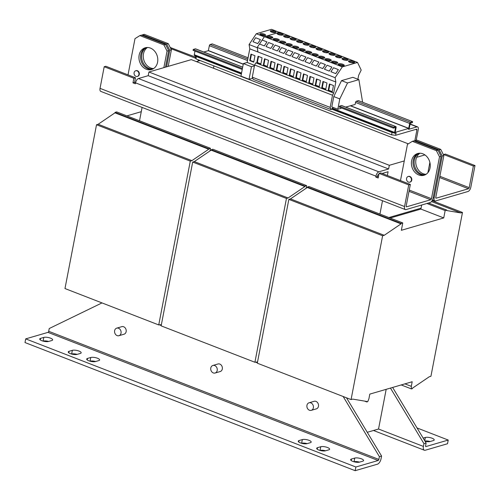 <?xml version="1.0" encoding="UTF-8"?>
<svg xmlns="http://www.w3.org/2000/svg" width="500" height="500" viewBox="0 0 500 500"><rect width="100%" height="100%" fill="white"/><g stroke="black" fill="none" stroke-linecap="round" stroke-linejoin="round"><path stroke-width="0.75" d="M146.588 47.525A11.319 9.262 -106.3 0 0 141.731 58.212A11.319 9.262 -106.3 0 0 149.044 68.45A11.319 9.262 -106.3 0 0 152.856 69M153.613 68.562A11.319 9.262 73.7 0 1 150.669 67.975A11.319 9.262 73.7 0 1 143.431 58.256A11.319 9.262 73.7 0 1 147.463 47.488M419.05 153.262A11.319 9.262 -106.3 0 0 414.194 163.95A11.319 9.262 -106.3 0 0 421.506 174.188A11.319 9.262 -106.3 0 0 425.319 174.737M426.075 174.3A11.319 9.262 73.7 0 1 423.131 173.713A11.319 9.262 73.7 0 1 415.894 163.994A11.319 9.262 73.7 0 1 419.925 153.225M411.606 160.819A11.319 9.262 -106.3 0 0 414.581 171.925A11.319 9.262 -106.3 0 0 423.994 175.263A11.319 9.262 -106.3 0 0 430.037 167.975A11.319 9.262 -106.3 0 0 427.069 156.869A11.319 9.262 -106.3 0 0 417.656 153.531A11.319 9.262 -106.3 0 0 411.606 160.819M418.481 153.338A11.319 9.262 -106.3 0 0 413.237 160.344A11.319 9.262 -106.3 0 0 424.8 174.981M139.15 55.081A11.319 9.262 -106.3 0 0 142.119 66.188A11.319 9.262 -106.3 0 0 151.531 69.525A11.319 9.262 -106.3 0 0 157.581 62.237A11.319 9.262 -106.3 0 0 154.606 51.131A11.319 9.262 -106.3 0 0 145.194 47.794A11.319 9.262 -106.3 0 0 139.15 55.081M146.019 47.6A11.319 9.262 -106.3 0 0 140.775 54.606A11.319 9.262 -106.3 0 0 152.338 69.237M336.825 57.244A3.1 0.95 10.9 0 0 339.888 57.844A3.1 0.95 10.9 0 0 341.581 57.331A3.1 0.95 10.9 0 0 340.25 56.244A3.1 0.95 10.9 0 0 337.188 55.644A3.1 0.95 10.9 0 0 335.494 56.156A3.1 0.95 10.9 0 0 336.825 57.244M341.094 57.713A3.1 0.95 10.9 0 0 340.075 57.162A3.1 0.95 10.9 0 0 335.806 56.694M329.925 59.256A3.1 0.95 -169.1 0 1 331.262 60.344A3.1 0.95 -169.1 0 1 329.562 60.856A3.1 0.95 -169.1 0 1 326.506 60.256A3.1 0.95 -169.1 0 1 325.169 59.169A3.1 0.95 -169.1 0 1 326.869 58.656A3.1 0.95 -169.1 0 1 329.925 59.256M325.481 59.706A3.1 0.95 -169.1 0 1 329.75 60.175A3.1 0.95 -169.1 0 1 330.775 60.725M323.438 56.737A3.1 0.95 -169.1 0 1 324.769 57.825A3.1 0.95 -169.1 0 1 323.075 58.338A3.1 0.95 -169.1 0 1 320.012 57.737A3.1 0.95 -169.1 0 1 318.681 56.65A3.1 0.95 -169.1 0 1 320.375 56.137A3.1 0.95 -169.1 0 1 323.438 56.737M318.988 57.188A3.1 0.95 -169.1 0 1 323.256 57.656A3.1 0.95 -169.1 0 1 324.281 58.206M330.337 54.725A3.1 0.95 10.9 0 0 333.394 55.325A3.1 0.95 10.9 0 0 335.094 54.812A3.1 0.95 10.9 0 0 333.756 53.725A3.1 0.95 10.9 0 0 330.7 53.125A3.1 0.95 10.9 0 0 329 53.637A3.1 0.95 10.9 0 0 330.337 54.725M334.606 55.194A3.1 0.95 10.9 0 0 333.581 54.644A3.1 0.95 10.9 0 0 329.312 54.175M343.319 59.763A3.1 0.95 10.9 0 0 346.375 60.362A3.1 0.95 10.9 0 0 348.075 59.85A3.1 0.95 10.9 0 0 346.737 58.762A3.1 0.95 10.9 0 0 343.681 58.163A3.1 0.95 10.9 0 0 341.987 58.675A3.1 0.95 10.9 0 0 343.319 59.763M347.587 60.231A3.1 0.95 10.9 0 0 346.562 59.681A3.1 0.95 10.9 0 0 342.294 59.212M336.419 61.775A3.1 0.95 -169.1 0 1 337.75 62.862A3.1 0.95 -169.1 0 1 336.056 63.375A3.1 0.95 -169.1 0 1 332.994 62.775A3.1 0.95 -169.1 0 1 331.662 61.688A3.1 0.95 -169.1 0 1 333.356 61.175A3.1 0.95 -169.1 0 1 336.419 61.775M331.975 62.225A3.1 0.95 -169.1 0 1 336.244 62.694A3.1 0.95 -169.1 0 1 337.262 63.244M349.806 62.281A3.1 0.95 10.9 0 0 352.869 62.881A3.1 0.95 10.9 0 0 354.562 62.369A3.1 0.95 10.9 0 0 353.231 61.281A3.1 0.95 10.9 0 0 350.169 60.681A3.1 0.95 10.9 0 0 348.475 61.194A3.1 0.95 10.9 0 0 349.806 62.281M354.075 62.75A3.1 0.95 10.9 0 0 353.056 62.2A3.1 0.95 10.9 0 0 348.787 61.731M342.906 64.294A3.1 0.95 -169.1 0 1 344.244 65.381A3.1 0.95 -169.1 0 1 342.544 65.894A3.1 0.95 -169.1 0 1 339.487 65.294A3.1 0.95 -169.1 0 1 338.156 64.206A3.1 0.95 -169.1 0 1 339.85 63.694A3.1 0.95 -169.1 0 1 342.906 64.294M338.462 64.744A3.1 0.95 -169.1 0 1 342.731 65.213A3.1 0.95 -169.1 0 1 343.756 65.763M317.356 49.688A3.1 0.95 10.9 0 0 320.412 50.281A3.1 0.95 10.9 0 0 322.113 49.775A3.1 0.95 10.9 0 0 320.775 48.688A3.1 0.95 10.9 0 0 317.719 48.087A3.1 0.95 10.9 0 0 316.019 48.6A3.1 0.95 10.9 0 0 317.356 49.688M321.625 50.156A3.1 0.95 10.9 0 0 320.6 49.606A3.1 0.95 10.9 0 0 316.331 49.138M310.456 51.7A3.1 0.95 -169.1 0 1 311.788 52.787A3.1 0.95 -169.1 0 1 310.094 53.294A3.1 0.95 -169.1 0 1 307.031 52.7A3.1 0.95 -169.1 0 1 305.7 51.612A3.1 0.95 -169.1 0 1 307.394 51.1A3.1 0.95 -169.1 0 1 310.456 51.7M306.006 52.15A3.1 0.95 -169.1 0 1 310.275 52.619A3.1 0.95 -169.1 0 1 311.3 53.169M290.981 44.144A3.1 0.95 -169.1 0 1 292.312 45.225A3.1 0.95 -169.1 0 1 290.619 45.738A3.1 0.95 -169.1 0 1 287.556 45.138A3.1 0.95 -169.1 0 1 286.225 44.056A3.1 0.95 -169.1 0 1 287.919 43.544A3.1 0.95 -169.1 0 1 290.981 44.144M286.537 44.594A3.1 0.95 -169.1 0 1 290.806 45.062A3.1 0.95 -169.1 0 1 291.825 45.613M297.881 42.131A3.1 0.95 10.9 0 0 300.944 42.725A3.1 0.95 10.9 0 0 302.638 42.213A3.1 0.95 10.9 0 0 301.306 41.131A3.1 0.95 10.9 0 0 298.244 40.531A3.1 0.95 10.9 0 0 296.55 41.044A3.1 0.95 10.9 0 0 297.881 42.131M302.15 42.6A3.1 0.95 10.9 0 0 301.125 42.05A3.1 0.95 10.9 0 0 296.856 41.581M284.9 37.088A3.1 0.95 10.9 0 0 287.956 37.688A3.1 0.95 10.9 0 0 289.656 37.175A3.1 0.95 10.9 0 0 288.319 36.094A3.1 0.95 10.9 0 0 285.262 35.494A3.1 0.95 10.9 0 0 283.569 36.006A3.1 0.95 10.9 0 0 284.9 37.088M289.169 37.562A3.1 0.95 10.9 0 0 288.144 37.013A3.1 0.95 10.9 0 0 283.875 36.544M278 39.106A3.1 0.95 -169.1 0 1 279.331 40.188A3.1 0.95 -169.1 0 1 277.638 40.7A3.1 0.95 -169.1 0 1 274.575 40.1A3.1 0.95 -169.1 0 1 273.244 39.019A3.1 0.95 -169.1 0 1 274.938 38.506A3.1 0.95 -169.1 0 1 278 39.106M273.556 39.556A3.1 0.95 -169.1 0 1 277.819 40.025A3.1 0.95 -169.1 0 1 278.844 40.575M271.506 36.587A3.1 0.95 -169.1 0 1 272.844 37.669A3.1 0.95 -169.1 0 1 271.144 38.181A3.1 0.95 -169.1 0 1 268.087 37.581A3.1 0.95 -169.1 0 1 266.75 36.5A3.1 0.95 -169.1 0 1 268.45 35.987A3.1 0.95 -169.1 0 1 271.506 36.587M267.062 37.038A3.1 0.95 -169.1 0 1 271.331 37.506A3.1 0.95 -169.1 0 1 272.356 38.056M278.406 34.569A3.1 0.95 10.9 0 0 281.469 35.169A3.1 0.95 10.9 0 0 283.163 34.656A3.1 0.95 10.9 0 0 281.831 33.575A3.1 0.95 10.9 0 0 278.769 32.975A3.1 0.95 10.9 0 0 277.075 33.487A3.1 0.95 10.9 0 0 278.406 34.569M282.675 35.044A3.1 0.95 10.9 0 0 281.656 34.494A3.1 0.95 10.9 0 0 277.387 34.025M284.488 41.625A3.1 0.95 -169.1 0 1 285.825 42.706A3.1 0.95 -169.1 0 1 284.125 43.219A3.1 0.95 -169.1 0 1 281.069 42.619A3.1 0.95 -169.1 0 1 279.731 41.537A3.1 0.95 -169.1 0 1 281.431 41.025A3.1 0.95 -169.1 0 1 284.488 41.625M280.044 42.075A3.1 0.95 -169.1 0 1 284.312 42.544A3.1 0.95 -169.1 0 1 285.338 43.094M291.388 39.606A3.1 0.95 10.9 0 0 294.45 40.206A3.1 0.95 10.9 0 0 296.144 39.694A3.1 0.95 10.9 0 0 294.812 38.612A3.1 0.95 10.9 0 0 291.75 38.013A3.1 0.95 10.9 0 0 290.056 38.525A3.1 0.95 10.9 0 0 291.388 39.606M295.656 40.081A3.1 0.95 10.9 0 0 294.637 39.531A3.1 0.95 10.9 0 0 290.369 39.062M297.475 46.662A3.1 0.95 -169.1 0 1 298.806 47.744A3.1 0.95 -169.1 0 1 297.113 48.256A3.1 0.95 -169.1 0 1 294.05 47.663A3.1 0.95 -169.1 0 1 292.719 46.575A3.1 0.95 -169.1 0 1 294.413 46.062A3.1 0.95 -169.1 0 1 297.475 46.662M293.025 47.112A3.1 0.95 -169.1 0 1 297.294 47.581A3.1 0.95 -169.1 0 1 298.319 48.131M304.369 44.65A3.1 0.95 10.9 0 0 307.431 45.244A3.1 0.95 10.9 0 0 309.125 44.731A3.1 0.95 10.9 0 0 307.794 43.65A3.1 0.95 10.9 0 0 304.738 43.05A3.1 0.95 10.9 0 0 303.038 43.562A3.1 0.95 10.9 0 0 304.369 44.65M308.637 45.119A3.1 0.95 10.9 0 0 307.619 44.569A3.1 0.95 10.9 0 0 303.35 44.1M310.863 47.169A3.1 0.95 10.9 0 0 313.925 47.763A3.1 0.95 10.9 0 0 315.619 47.256A3.1 0.95 10.9 0 0 314.288 46.169A3.1 0.95 10.9 0 0 311.225 45.569A3.1 0.95 10.9 0 0 309.531 46.081A3.1 0.95 10.9 0 0 310.863 47.169M315.131 47.638A3.1 0.95 10.9 0 0 314.106 47.088A3.1 0.95 10.9 0 0 309.837 46.619M303.962 49.181A3.1 0.95 -169.1 0 1 305.294 50.263A3.1 0.95 -169.1 0 1 303.6 50.775A3.1 0.95 -169.1 0 1 300.538 50.181A3.1 0.95 -169.1 0 1 299.206 49.094A3.1 0.95 -169.1 0 1 300.9 48.581A3.1 0.95 -169.1 0 1 303.962 49.181M299.519 49.631A3.1 0.95 -169.1 0 1 303.788 50.1A3.1 0.95 -169.1 0 1 304.806 50.65M323.844 52.206A3.1 0.95 10.9 0 0 326.906 52.806A3.1 0.95 10.9 0 0 328.6 52.294A3.1 0.95 10.9 0 0 327.269 51.206A3.1 0.95 10.9 0 0 324.206 50.606A3.1 0.95 10.9 0 0 322.512 51.119A3.1 0.95 10.9 0 0 323.844 52.206M328.113 52.675A3.1 0.95 10.9 0 0 327.088 52.125A3.1 0.95 10.9 0 0 322.819 51.656M316.944 54.219A3.1 0.95 -169.1 0 1 318.281 55.306A3.1 0.95 -169.1 0 1 316.581 55.819A3.1 0.95 -169.1 0 1 313.525 55.219A3.1 0.95 -169.1 0 1 312.188 54.131A3.1 0.95 -169.1 0 1 313.888 53.619A3.1 0.95 -169.1 0 1 316.944 54.219M312.5 54.669A3.1 0.95 -169.1 0 1 316.769 55.138A3.1 0.95 -169.1 0 1 317.794 55.688M271.525 32.056A2.856 0.875 10.9 0 0 274.344 32.606A2.856 0.875 10.9 0 0 275.906 32.138A2.856 0.875 10.9 0 0 274.681 31.137A2.856 0.875 10.9 0 0 271.863 30.587A2.856 0.875 10.9 0 0 270.3 31.056A2.856 0.875 10.9 0 0 271.525 32.056M275.381 32.513A2.856 0.875 10.9 0 0 274.5 32.056A2.856 0.875 10.9 0 0 270.65 31.6M261.206 35.069A2.856 0.875 10.9 0 0 264.025 35.619A2.856 0.875 10.9 0 0 265.581 35.15A2.856 0.875 10.9 0 0 264.356 34.15A2.856 0.875 10.9 0 0 261.537 33.6A2.856 0.875 10.9 0 0 259.975 34.069A2.856 0.875 10.9 0 0 261.206 35.069M265.056 35.525A2.856 0.875 10.9 0 0 264.181 35.069A2.856 0.875 10.9 0 0 260.325 34.613M425.069 441.281A4.919 1.506 10.9 0 0 430.125 441.525L433.381 440.575A4.919 1.506 10.9 0 0 434.206 439.95A4.919 1.506 10.9 0 0 432.094 438.225A4.919 1.506 10.9 0 0 425.369 437.463L423.156 438.106M430.175 441.506A4.919 1.506 10.9 0 0 424.944 441.075M300.369 442.881A4.919 1.506 10.9 0 0 307.094 443.644L310.356 442.694A4.919 1.506 10.9 0 0 311.181 442.069A4.919 1.506 10.9 0 0 307.906 439.963A4.919 1.506 10.9 0 0 302.337 439.588L299.081 440.538A4.919 1.506 10.9 0 0 298.256 441.163A4.919 1.506 10.9 0 0 300.369 442.881M318.8 450.037A4.919 1.506 10.9 0 0 325.525 450.8L328.787 449.85A4.919 1.506 10.9 0 0 329.613 449.225A4.919 1.506 10.9 0 0 326.337 447.119A4.919 1.506 10.9 0 0 320.769 446.737L317.512 447.688A4.919 1.506 10.9 0 0 316.688 448.312A4.919 1.506 10.9 0 0 318.8 450.037M352.769 461.375A4.919 1.506 10.9 0 0 359.494 462.137L362.756 461.181A4.919 1.506 10.9 0 0 363.581 460.556A4.919 1.506 10.9 0 0 360.306 458.45A4.919 1.506 10.9 0 0 354.744 458.075L351.481 459.025A4.919 1.506 10.9 0 0 350.656 459.65A4.919 1.506 10.9 0 0 352.769 461.375M88.812 360.781A4.919 1.506 10.9 0 0 95.538 361.544L98.794 360.594A4.919 1.506 10.9 0 0 99.619 359.969A4.919 1.506 10.9 0 0 96.344 357.863A4.919 1.506 10.9 0 0 90.781 357.481L87.525 358.431A4.919 1.506 10.9 0 0 86.694 359.056A4.919 1.506 10.9 0 0 88.812 360.781M70.381 353.631A4.919 1.506 10.9 0 0 77.106 354.387L80.363 353.438A4.919 1.506 10.9 0 0 81.188 352.812A4.919 1.506 10.9 0 0 77.912 350.706A4.919 1.506 10.9 0 0 72.35 350.331L69.094 351.281A4.919 1.506 10.9 0 0 68.263 351.906A4.919 1.506 10.9 0 0 70.381 353.631M41.844 340.706A4.919 1.506 10.9 0 0 48.569 341.469L51.825 340.519A4.919 1.506 10.9 0 0 52.656 339.894A4.919 1.506 10.9 0 0 49.375 337.788A4.919 1.506 10.9 0 0 43.812 337.406L40.556 338.356A4.919 1.506 10.9 0 0 39.731 338.981A4.919 1.506 10.9 0 0 41.844 340.706M215.094 373.025L220.206 371.538A3.938 3.219 -106.3 0 0 222.375 367.931A3.938 3.219 -106.3 0 0 219.806 364.075A3.938 3.219 -106.3 0 0 218 363.975L212.894 365.469A3.938 3.219 -106.3 0 0 210.719 369.069A3.938 3.219 -106.3 0 0 213.287 372.925A3.938 3.219 -106.3 0 0 215.094 373.025A3.938 3.219 -106.3 0 0 217.269 369.425A3.938 3.219 -106.3 0 0 214.7 365.562A3.938 3.219 -106.3 0 0 212.894 365.469M118.931 335.706L124.038 334.212A3.938 3.219 -106.3 0 0 126.213 330.613A3.938 3.219 -106.3 0 0 123.644 326.756A3.938 3.219 -106.3 0 0 121.838 326.656L116.725 328.144A3.938 3.219 -106.3 0 0 114.556 331.75A3.938 3.219 -106.3 0 0 117.119 335.606A3.938 3.219 -106.3 0 0 118.931 335.706A3.938 3.219 -106.3 0 0 121.106 332.106A3.938 3.219 -106.3 0 0 118.537 328.244A3.938 3.219 -106.3 0 0 116.725 328.144M311.262 410.344L316.369 408.856A3.938 3.219 -106.3 0 0 318.538 405.25A3.938 3.219 -106.3 0 0 315.975 401.394A3.938 3.219 -106.3 0 0 314.163 401.294L309.056 402.788A3.938 3.219 -106.3 0 0 306.881 406.388A3.938 3.219 -106.3 0 0 309.45 410.244A3.938 3.219 -106.3 0 0 311.262 410.344A3.938 3.219 -106.3 0 0 313.431 406.744A3.938 3.219 -106.3 0 0 310.863 402.881A3.938 3.219 -106.3 0 0 309.056 402.788M409.988 182.113A2.95 2.419 -106.3 0 0 410.181 182.069A2.95 2.419 -106.3 0 0 411.812 179.363A2.95 2.419 -106.3 0 0 409.888 176.469A2.95 2.419 -106.3 0 0 408.531 176.4A2.95 2.419 -106.3 0 0 408.344 176.462M409.506 176.581A2.95 2.419 -106.3 0 0 408.15 176.506A2.95 2.419 -106.3 0 0 406.519 179.213A2.95 2.419 -106.3 0 0 408.444 182.106A2.95 2.419 -106.3 0 0 409.8 182.175A2.95 2.419 -106.3 0 0 411.431 179.475A2.95 2.419 -106.3 0 0 409.506 176.581M137.525 76.375A2.95 2.419 -106.3 0 0 137.719 76.331A2.95 2.419 -106.3 0 0 139.35 73.625A2.95 2.419 -106.3 0 0 137.425 70.731A2.95 2.419 -106.3 0 0 136.069 70.656A2.95 2.419 -106.3 0 0 135.881 70.725M137.044 70.844A2.95 2.419 -106.3 0 0 135.688 70.769A2.95 2.419 -106.3 0 0 134.056 73.469A2.95 2.419 -106.3 0 0 135.981 76.363A2.95 2.419 -106.3 0 0 137.344 76.438A2.95 2.419 -106.3 0 0 138.969 73.737A2.95 2.419 -106.3 0 0 137.044 70.844M262.175 40.038L264.425 36.662L279.637 32.225L357.531 62.45L361.194 70.069L358.644 75.325L357.881 79.256M264.425 36.662L342.319 66.894L357.531 62.45M333.181 107.463L331.094 109.581L253.2 79.35L252.712 78.213L249.044 79.281L240.95 76.137L243.369 63.581L247.169 62.469L249.794 48.844L335.825 81.988L335.112 77.681L342.319 66.894M252.712 78.213L252.269 77.169L254.613 64.994L255.8 62.838L333.688 93.062L335.825 81.988M315.231 85.375L316.475 78.931L320.481 80.487L319.237 86.925L315.231 85.375L315.775 85.213L316.95 79.112M308.744 82.85L309.981 76.413L313.988 77.969L312.75 84.406L308.744 82.85L309.288 82.694L310.462 76.594M321.725 87.894L322.962 81.45L326.969 83.006L325.731 89.444L321.725 87.894L322.269 87.731L323.444 81.638M328.212 90.412L329.456 83.969L333.462 85.525L332.219 91.962L328.212 90.412L328.756 90.25L329.931 84.156M295.763 77.812L297 71.375L301.006 72.925L299.769 79.369L295.763 77.812L296.306 77.656L297.475 71.556M276.288 70.256L277.525 63.819L281.531 65.369L280.294 71.812L276.288 70.256L276.831 70.1L278.006 64M263.306 65.219L264.544 58.775L268.55 60.331L267.312 66.775L263.306 65.219L263.85 65.062L265.025 58.963M256.812 62.7L258.056 56.256L262.062 57.812L260.819 64.256L256.812 62.7L257.356 62.544L258.531 56.444M269.794 67.737L271.038 61.3L275.044 62.85L273.8 69.294L269.794 67.737L270.338 67.581L271.512 61.481M282.775 72.775L284.019 66.338L288.025 67.888L286.788 74.331L282.775 72.775L283.319 72.619L284.494 66.519M289.269 75.294L290.512 68.856L294.519 70.406L293.275 76.85L289.269 75.294L289.812 75.138L290.988 69.037M302.25 80.331L303.494 73.894L307.5 75.45L306.256 81.888L302.25 80.331L302.794 80.175L303.969 74.075M247.169 62.469L254.55 65.331M249.725 60.594L250.969 54.15L254.975 55.706L253.731 62.15L249.725 60.594L250.269 60.438L251.444 54.337M421.675 205.012L421.069 208.15L388.875 217.544L421.069 208.15L420.894 209.069L443.731 217.931L401.356 230.3L402.775 222.938L401.144 223.412L401.056 223.869L384.244 235.294L382.612 235.769L351.069 399.575L352.694 399.1L366.85 401.481L366.763 401.944L367.738 401.656L368.925 398.706L369.812 394.106L412.188 381.737L411.3 386.337L411.419 388.913L412.4 388.625L412.488 388.162L429.3 376.744L430.931 376.269L462.475 212.463L460.844 212.938L446.688 210.556L446.781 210.094L445.15 210.569L443.731 217.931M209.931 150.981L210.444 148.294L208.819 148.775L115.056 112.387L116.688 111.912L139.525 120.775L142.094 107.425M401.144 223.412L307.381 187.025L309.012 186.55L402.775 222.938M426.9 203.487L445.15 210.569M404.913 383.862L411.3 386.337M390.15 218.038L420.894 209.069M141.275 111.681L126.906 115.875M306.094 188.3L306.606 185.619L212.85 149.231L211.219 149.706L211.131 150.162L194.319 161.588L192.688 162.062L161.144 325.869L254.906 362.256L257.544 361.95M192.688 162.062L286.45 198.45L254.906 362.256M194.319 161.588L288.075 197.975L286.45 198.45M211.131 150.162L304.887 186.55L288.075 197.975M211.219 149.706L304.981 186.094L304.887 186.55M306.606 185.619L304.981 186.094M431.519 201.556L460.844 212.938M432.137 200.688L462.475 212.463M401.2 384.944L411.419 388.913M364.6 401.106L366.763 401.944M307.381 187.025L307.294 187.488L290.481 198.906L288.85 199.381L257.306 363.188L351.069 399.575M288.85 199.381L382.612 235.769M290.481 198.906L384.244 235.294M307.294 187.488L401.056 223.869M428.525 203.012L446.781 210.094M115.056 112.387L114.969 112.844L98.156 124.269L96.525 124.744L64.981 288.55L158.737 324.938L161.381 324.631M96.525 124.744L190.287 161.131L158.737 324.938M98.156 124.269L191.912 160.65L190.287 161.131M114.969 112.844L208.725 149.231L191.912 160.65M208.819 148.775L208.725 149.231M210.444 148.294L139.525 120.775M382.506 200.719L379.931 214.069M424.919 154.913L416.619 157.331M429.875 162.413L427.906 172.644M408.3 143.85L191.294 59.631L148.919 72L389.325 165.3L388.619 168.981L378.837 171.831A3.938 1.919 111.2 0 0 375.956 176.15L135.55 82.85A3.938 1.919 -68.8 0 1 138.431 78.531L148.206 75.681L148.919 72M382.125 173.475L388.088 171.737L387.356 175.506M148.206 75.681L388.619 168.981M400.481 180.6L404.269 160.938L389.325 165.3M166.575 66.844L169.762 50.281L166.644 44.125L142.606 34.794L141.875 35.25M168.206 66.369L171.394 49.806L169.762 50.281M404.269 160.938L407.456 144.375L412.35 141.325L436.388 150.656L438.019 150.181L441.138 156.337L439.513 156.812L436.388 150.656M167.05 51.075L163.925 44.919L165.556 44.444L168.681 50.6L167.05 51.075L163.856 67.638M168.681 50.6L165.487 67.162M405.3 209.569L100.787 91.388A3.938 1.919 -68.8 0 1 100.037 88.356L404.556 206.531A3.938 1.919 111.2 0 0 405.3 209.569A3.938 1.919 111.2 0 0 406.019 209.581L430.194 202.525A3.938 1.919 111.2 0 0 433.075 198.206L441.138 156.337M404.556 206.531L408.719 184.906L410.35 184.431L406.181 206.056A0.981 0.481 111.2 0 0 406.369 206.812A0.981 0.481 111.2 0 0 406.55 206.819L430.725 199.762A0.981 0.481 111.2 0 0 431.45 198.688L409.263 190.075M166.644 44.125L168.275 43.65L144.231 34.319L142.606 34.794M168.275 43.65L171.394 49.806M432.5 199.994L434.913 200.925A3.938 1.919 111.2 0 1 434.162 197.894L442.225 156.019L439.106 149.863L440.737 149.388L416.694 140.056L414.338 140.988M440.737 149.388L443.856 155.544L442.225 156.019M439.619 177.544L468.488 188.744L436.163 198.175A0.981 0.481 111.2 0 1 435.981 198.175A0.981 0.481 111.2 0 1 435.794 197.419L443.856 155.544M443.619 155.069L443.719 154.531L445.35 154.056L475 165.562L470.838 187.188A3.938 1.919 111.2 0 1 467.956 191.506L435.625 200.938A3.938 1.919 111.2 0 1 434.913 200.925M439.106 149.863L415.062 140.531M170.787 48.612L195.681 58.275M170.206 47.469L195.375 57.05M198.406 59.862L198.169 61.1M443.719 154.531L473.369 166.038L475 165.562M473.369 166.038L469.206 187.669L439.862 176.281M468.488 188.744A0.981 0.481 111.2 0 0 469.206 187.669M200.125 60.531L196.406 61.619M438.019 150.181L413.981 140.85L412.35 141.325M165.556 44.444L141.519 35.112L139.887 35.587L134.994 38.638L128.019 74.862M439.513 156.812L431.45 198.688M139.887 35.587L163.925 44.919M378.869 174.425L378.306 174.594A0.981 0.481 111.2 0 0 377.587 175.669L377.406 176.594L375.781 177.069L375.956 176.15M135.569 82.737L134.594 82.362L132.969 82.837L133.85 78.238L104.2 66.731L100.037 88.356M134.594 82.362L135.481 77.756L133.85 78.238M135.55 82.85L135.369 83.769L132.969 82.837M410.35 184.431L380.7 172.925L379.069 173.4L378.181 178L375.781 177.069M378.381 176.969L377.406 176.594M135.481 77.756L105.831 66.25L104.2 66.731M408.719 184.906L379.069 173.4M255.625 37.744L252.981 41.712L257.787 43.581L260.438 39.613L255.625 37.744M260.438 39.613L257.787 43.581M252.981 41.712L257.812 43.631M309.756 63.5L312.406 59.531L307.6 57.669L304.95 61.638L309.788 63.556L312.406 59.531M304.95 61.638L309.788 63.556M335.725 73.575L338.375 69.612L333.562 67.744L330.913 71.712L335.75 73.631L338.375 69.612M330.913 71.712L335.75 73.631M341.15 107.837L341.05 108.356L337.8 109.25L339.794 98.912L347.531 82.963L358.888 79.65L362.606 102.244M416.213 140.2L418.263 129.55A3.444 1.675 111.2 0 0 417.606 126.894A3.444 1.675 111.2 0 0 416.981 126.888L408.506 129.362A1.081 0.525 111.2 0 0 409.3 128.175L410.238 123.294L412.431 122.569L412.606 121.65L410.487 122.269A1.081 0.525 111.2 0 0 409.694 123.456L408.681 128.438L395.213 132.369L396.112 127.419A1.081 0.525 111.2 0 0 395.906 126.581A1.081 0.525 111.2 0 0 395.712 126.581L393.594 127.2L393.413 128.119L339.244 107.094L339.419 106.175L341.538 105.556A1.081 0.525 -68.8 0 1 341.737 105.556A1.081 0.525 -68.8 0 1 341.881 105.688M409.694 123.456L355.525 102.431L355.131 104.475L345.669 107.088M355.525 102.431A1.081 0.525 -68.8 0 1 356.312 101.244L358.431 100.625L412.606 121.65M337.8 109.25L331.788 106.919L333.781 96.575L341.519 80.631L352.875 77.319L358.888 79.65M341.519 80.631L347.531 82.963M333.781 96.575L339.794 98.912M329.231 71.056L331.881 67.094L327.075 65.225L324.425 69.194L329.256 71.112L331.881 67.094M324.425 69.194L329.256 71.112M316.25 66.019L318.9 62.05L314.094 60.188L311.444 64.156L316.275 66.075L318.9 62.05M311.444 64.156L316.275 66.075M322.744 68.537L325.387 64.575L320.581 62.706L317.931 66.675L322.769 68.594L325.387 64.575M317.931 66.675L322.769 68.594M257.931 51.756L257.225 47.45L335.112 77.681M254.613 64.994L332.506 95.219L333.688 93.062M252.269 77.169L330.163 107.394L332.506 95.219M331.094 109.581L330.163 107.394M296.775 58.463L299.425 54.494L294.619 52.631L291.969 56.594L296.8 58.519L299.425 54.494M291.969 56.594L296.8 58.519M303.269 60.981L305.919 57.013L301.106 55.15L298.463 59.112L303.294 61.037L305.919 57.013M298.463 59.112L303.294 61.037M290.287 55.944L292.938 51.975L288.125 50.113L285.475 54.075L290.312 56L292.938 51.975M285.475 54.075L290.312 56M277.306 50.906L279.956 46.938L275.144 45.075L272.494 49.037L277.331 50.956L279.956 46.938M272.494 49.037L277.331 50.956M283.794 53.425L286.444 49.456L281.637 47.594L278.988 51.556L283.819 53.481L286.444 49.456M278.988 51.556L283.819 53.481M264.325 45.869L266.969 41.9L262.162 40.038L259.513 44L264.35 45.919L266.969 41.9M259.513 44L264.35 45.919M270.812 48.388L273.463 44.419L268.656 42.556L266.006 46.519L270.837 48.438L273.463 44.419M266.006 46.519L270.837 48.438M257.225 47.45L259.519 44.013M249.794 48.844L249.081 44.538L256.288 33.75L271.5 29.312L279.275 32.331M256.288 33.75L264.294 36.856M257.887 51.988L257.244 47.581M249.081 44.538L257.175 47.681M243.369 63.581L251.462 66.719L254.45 65.85M249.044 79.281L251.462 66.719M195.712 48.963A1.081 0.525 111.2 0 0 195.569 48.831A1.081 0.525 111.2 0 0 195.369 48.831L193.25 49.45L193.075 50.369L242.237 69.45M248.069 57.794L212.269 43.9L210.15 44.519A1.081 0.525 111.2 0 0 209.356 45.706L208.344 50.694L203.781 52.025M194.981 51.112L194.288 54.706A1.081 0.525 111.2 0 0 194.494 55.538L241.406 73.744M393.413 128.119L395.55 127.5L394.631 132.456A1.081 0.525 111.2 0 0 394.837 133.287A1.081 0.525 111.2 0 0 395.031 133.294L396.062 132.988L395.619 135.294L391.587 134.831L392.031 132.531L393.244 132.669M393.594 127.2L339.419 106.175M242.413 68.531L193.25 49.45M196.269 56.225L196.056 58.95L195.281 57.544L195.588 55.963M414.837 140.675L416.906 129.95A0.981 0.481 111.2 0 0 416.719 129.188A0.981 0.481 111.2 0 0 416.538 129.188L395.619 135.294M196.056 58.95L391.587 134.831M196.5 56.65L241.35 74.056M252.338 78.319L252.844 78.519M331.587 109.075L392.031 132.531M213.931 65.888L213.475 68.244M386.181 389.325L378.537 429.012L367.275 432.3M373.488 430.487L424.35 450.225A4.919 2.4 111.2 0 1 423.413 446.425L423.95 443.656L426.119 443.025L392.631 387.444M423.95 443.656L390.456 388.081M424.35 450.225A4.919 2.4 111.2 0 0 425.244 450.238L447.519 443.738L448.225 440.056L425.95 446.556A0.981 0.481 111.2 0 1 425.775 446.55A0.981 0.481 111.2 0 1 425.588 445.794L426.119 443.025M448.225 440.056L417.038 427.95M346.488 397.8L381.569 456.025L381.037 458.794A4.919 2.4 111.2 0 1 377.438 464.188L355.163 470.688L355.869 467.006L378.144 460.506A0.981 0.481 111.2 0 0 378.862 459.425L48.706 331.3A0.981 0.481 -68.8 0 1 47.981 332.375L25.706 338.875L355.869 467.006M355.163 470.688L25 342.556L25.706 338.875M307.144 443.631A4.919 1.506 10.9 0 0 301.631 443.269L301.581 443.281M325.575 450.781A4.919 1.506 10.9 0 0 320.062 450.419L320.012 450.431M359.55 462.119A4.919 1.506 10.9 0 0 354.031 461.756L353.981 461.769M95.588 361.525A4.919 1.506 10.9 0 0 90.075 361.163L90.019 361.181M77.156 354.375A4.919 1.506 10.9 0 0 71.644 354.012L71.588 354.025M48.619 341.456A4.919 1.506 10.9 0 0 43.106 341.087L43.05 341.106M381.569 456.025L379.4 456.656L378.862 459.425M48.706 331.3L49.237 328.525L102 302.913M343.15 396.5L379.4 456.656M159.306 324.769L161.213 325.513M255.469 362.088L257.375 362.831M253.8 61.806L250.269 60.438M306.325 81.544L302.794 80.175M293.344 76.506L289.812 75.138M286.85 73.987L283.319 72.619M273.869 68.95L270.338 67.581M260.887 63.913L257.356 62.544M267.375 66.431L263.85 65.062M280.363 71.469L276.831 70.1M299.831 79.025L296.306 77.656M332.287 91.619L328.756 90.25M325.794 89.1L322.269 87.731M312.812 84.062L309.288 82.694M319.306 86.581L315.775 85.213M425.369 437.463L424.738 440.731M406.55 206.819L406.238 206.7M409.019 191.337L430.725 199.762M436.163 198.175L435.844 198.056M434.162 197.894L433.206 197.519M428.488 171.863L428.088 171.706M378.837 171.831L138.431 78.531M242.669 67.188L195.369 48.831M408.681 128.438L350.337 105.8M243.238 64.231L208.344 50.694M408.756 128.331L350.544 105.744M243.263 64.106L208.412 50.581M247.544 60.525L209.356 45.706M247.812 59.138L210.15 44.519M394.631 132.456L332.362 108.287M241.544 73.044L194.288 54.706M395.712 126.581L341.538 105.556M410.487 122.269L356.312 101.244M415.625 129.45L416.906 129.95M416.981 126.888L410.062 124.2M425.95 446.556L425.637 446.431M423.413 446.425L378.537 429.012M47.981 332.375L378.144 460.506M40.556 338.356L40.263 339.869M43.106 341.087L43.812 337.406M71.644 354.012L72.35 350.331M69.094 351.281L68.8 352.794M90.075 361.163L90.781 357.481M87.525 358.431L87.231 359.944M354.031 461.756L354.744 458.075M351.481 459.025L351.188 460.538M320.062 450.419L320.769 446.737M317.512 447.688L317.219 449.2M301.631 443.269L302.337 439.588M299.081 440.538L298.788 442.044M408.531 176.4L408.15 176.506M136.069 70.656L135.688 70.769M137.719 76.331L137.344 76.438M410.181 182.069L409.8 182.175M242.688 67.119L195.569 48.831M394.837 133.287L331.825 108.837M395.906 126.581L341.737 105.556M410.106 123.981L417.606 126.894"/></g></svg>

